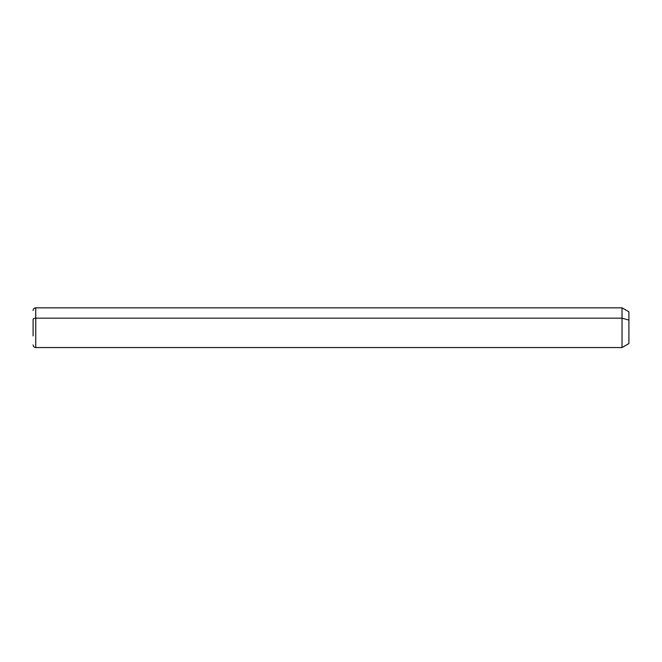 <?xml version="1.0" encoding="UTF-8"?>
<svg xmlns="http://www.w3.org/2000/svg" width="662" height="662" viewBox="0 0 662 662"><rect width="100%" height="100%" fill="white"/><g stroke="black" fill="none" stroke-linecap="round" stroke-linejoin="round"><path stroke-width="0.99" d="M33.1 310.478C33.257 308.873 34.143 307.987 35.748 307.83L622.023 307.83L628.9 311.802L628.9 320.077L622.023 318.165L628.9 320.077L628.9 343.578L622.023 347.55L622.023 307.83L622.023 347.55L35.748 347.55L35.748 318.165L622.023 318.165L35.748 318.165L35.748 307.83L35.748 318.165A2.648 1.266 180 0 0 33.1 319.44L33.1 335.94L33.1 319.44A2.648 1.266 0 0 1 35.748 318.165L35.748 347.55C34.143 347.393 33.257 346.507 33.1 344.902M628.9 335.303L628.9 320.077"/></g></svg>
